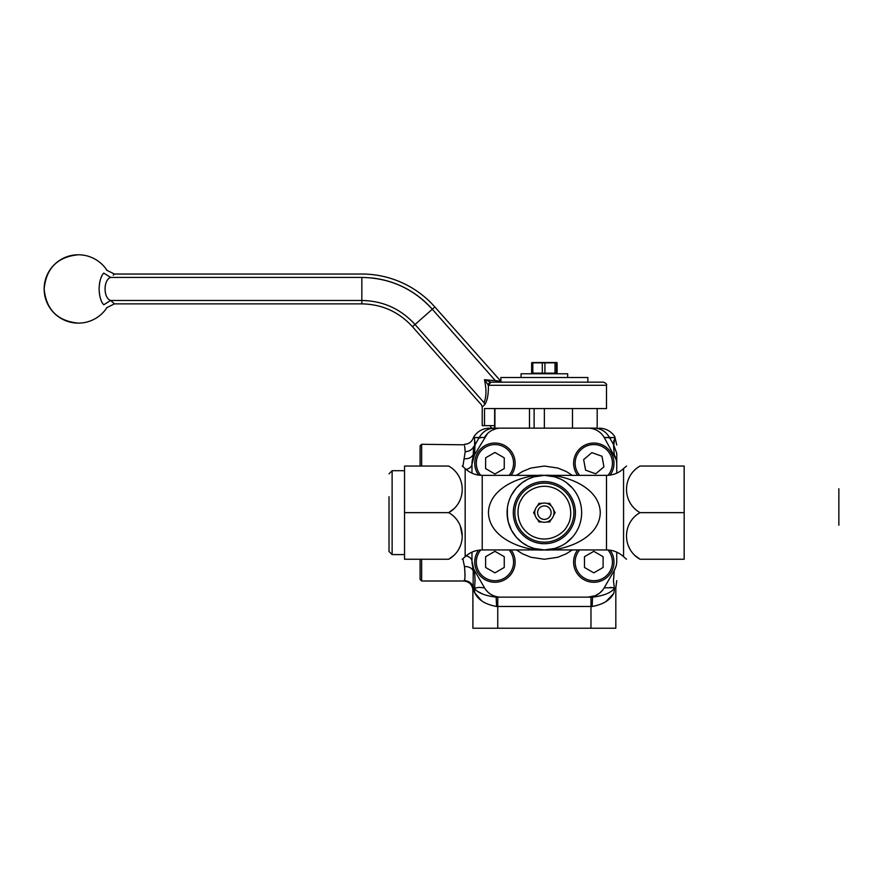 <?xml version="1.0" encoding="UTF-8"?>
<svg xmlns="http://www.w3.org/2000/svg" width="883" height="883" viewBox="0 0 883 883"><rect width="100%" height="100%" fill="white"/><g stroke="black" fill="none" stroke-linecap="round" stroke-linejoin="round"><path stroke-width="1.32" d="M616.753 552.14L616.753 561.091A18.642 18.642 0 0 1 614.259 570.418L604.193 587.835L613.63 587.703M614.248 454.668L614.259 454.888A18.642 18.642 0 0 1 616.753 464.204L616.753 453.321C616.753 442.195 616.753 442.195 616.753 453.321L616.753 473.156M494.646 425.65L482.228 425.65L482.228 406.931L484.811 404.535C487.383 400.617 488.564 394.193 488.376 385.264C488.564 394.193 487.383 400.617 484.811 404.535L483.994 402.626C480.606 405.628 480.606 405.628 483.994 402.626C486.434 397.195 486.588 389.558 484.458 379.712L500.264 381.103L484.458 379.712L490.981 382.162L603.398 382.162L501.665 382.162L434.866 306.986A97.384 97.384 0 0 0 361.842 274.028L114.448 274.028L106.512 270.121M484.502 425.65L484.502 408.564L606.5 408.564L606.5 385.264L488.376 385.264L484.458 379.712M577.659 475.363A20.199 20.199 0 0 1 607.548 448.432A20.199 20.199 0 0 1 610.12 475.098M595.705 473.807L603.917 466.864L602.007 456.268L591.886 452.626L583.663 459.579L585.572 470.164L595.705 473.807M471.975 552.14L471.975 561.091L474.69 573.652L475.098 580.694L474.69 573.652L473.2 570.771C471.577 567.835 468.674 566.433 464.491 566.577L462.858 558.74L464.491 566.577C465.164 574.612 465.142 579.314 464.425 580.683L464.425 580.683C468.586 580.882 471.5 582.901 473.156 586.709L473.2 570.771L471.975 561.091A18.642 18.642 0 0 0 474.469 570.418L484.524 587.835A18.642 18.642 0 0 0 500.672 597.151L496.147 597.151L496.588 606.478C485.529 604.502 478.277 599.987 474.811 592.946L473.52 589.954L472.902 590.319L472.902 628.221L497.758 628.221L497.758 606.478L496.588 606.478M592.581 597.151C603.674 595.804 610.959 592.846 614.458 588.277L613.906 592.957C616.4 586.709 616.4 586.709 613.906 592.957C610.462 599.987 603.199 604.491 592.14 606.478L592.581 597.151L500.672 597.151C493.63 596.919 488.255 593.817 484.524 587.835L478.95 587.372L474.259 588.266C477.747 592.846 485.043 595.804 496.147 597.151M602.846 589.855L599.402 593.299L595.186 595.738L588.056 597.151L595.186 595.738L599.402 593.299L602.846 589.855L599.402 593.299L595.186 595.738L588.056 597.151A18.642 18.642 0 0 0 604.193 587.835L605.727 587.725M608.586 437.802L609.7 437.913L613.475 444.458L614.259 454.888L616.124 459.381L604.193 437.46A18.642 18.642 0 0 0 588.056 428.145L597.184 428.145L597.184 408.564M494.921 408.564L494.921 428.145L594.336 428.145C600.826 428.145 600.826 428.145 594.336 428.145C601.124 428.421 606.235 431.677 609.7 437.913L612.261 437.681M476.853 437.714L479.028 437.913C482.482 431.677 487.604 428.421 494.392 428.145C487.891 428.145 487.891 428.145 494.392 428.145L500.672 428.145A18.642 18.642 0 0 0 484.524 437.46L474.579 437.538L474.679 451.732L475.043 444.811L473.608 446.82L473.211 454.59L474.679 451.732L474.469 454.888L487.493 433.597M471.975 473.156L471.975 464.204L474.469 454.888A18.642 18.642 0 0 0 471.975 464.204L471.975 464.039A9.316 5.828 0 0 1 466.125 469.447M478.608 475.098A20.199 20.199 0 0 1 494.933 443.023A20.199 20.199 0 0 1 511.069 475.363M504.248 468.597L504.248 457.836L494.933 452.46L485.617 457.836L485.617 468.597L494.933 473.983L504.248 468.597M511.069 549.932A20.199 20.199 0 0 1 494.933 582.272A20.199 20.199 0 0 1 478.608 550.197M504.248 567.46L504.248 556.698L494.933 551.312L485.617 556.698L485.617 567.46L494.933 572.846L504.248 567.46M610.12 550.197A20.199 20.199 0 0 1 593.795 582.272A20.199 20.199 0 0 1 577.659 549.932M603.111 567.46L603.111 556.698L593.795 551.312L584.469 556.698L584.469 567.46L593.795 572.846L603.111 567.46M569.921 527.405A29.514 29.514 0 0 1 529.601 538.211A29.514 29.514 0 0 1 518.807 497.891A29.514 29.514 0 0 1 559.116 487.085A29.514 29.514 0 0 1 569.921 527.405A29.514 29.514 0 0 0 559.116 487.085A29.514 29.514 0 0 0 518.807 497.891M536.025 507.835A9.636 9.636 0 0 1 553.652 515.208A9.636 9.636 0 0 1 535.076 515.208A9.636 9.636 0 0 1 536.025 507.835M550.197 516.014A6.744 6.744 0 0 1 540.992 518.487A6.744 6.744 0 0 1 538.52 509.281A6.744 6.744 0 0 1 547.736 506.809A6.744 6.744 0 0 1 550.197 516.014M546.787 503.332L549.745 503.332L551.224 505.882M553.652 510.087L555.131 512.648L553.652 515.208M551.224 519.414L549.745 521.974L546.787 521.974M541.941 521.974L538.983 521.974L537.504 519.414M535.076 515.208L533.597 512.648L535.076 510.087M537.504 505.882L538.983 503.332L541.941 503.332M404.546 470.705L392.118 470.705L392.129 554.59L389.017 551.489L389.017 528.575M389.017 496.721L389.017 551.489M454.171 508.575L448.696 512.648C466.743 502.471 466.699 476.224 448.696 466.047C466.71 466.047 466.71 466.047 448.696 466.047L404.546 466.047L404.546 559.248L448.696 559.248C466.71 559.248 466.71 559.248 448.696 559.248L454.171 555.186M420.087 466.047L420.087 445.849L421.644 444.292L421.644 466.047M421.644 559.248L421.644 581.003L420.087 579.447L420.087 559.248M490.617 428.145L494.646 428.145L494.646 408.564M572.471 428.145L572.471 408.564M465.065 574.38L464.877 576.135M464.557 579.292L464.502 579.877M462.858 466.566L465.209 451.71C464.237 441.853 464.237 441.853 465.209 451.71L462.858 466.566M421.644 444.292L464.535 444.822M464.657 446.169L465.209 451.71C469.016 451.489 471.82 449.855 473.608 446.82C473.056 435.485 473.056 435.485 473.608 446.82M592.14 606.478L497.758 606.478L497.758 597.151L500.672 597.151C493.63 596.919 488.255 593.817 484.524 587.835C488.255 593.817 493.63 596.919 500.672 597.151M588.056 597.151L590.97 597.151L590.97 628.221L497.758 628.221M482.593 594.027L478.729 591.919M481.831 587.636L481.069 587.57M474.613 587.747L475.065 580.385M464.425 580.683C469.855 581.323 472.891 584.414 473.52 589.954L473.156 586.709L474.259 588.266M612.14 587.592L610.12 587.405M616.124 565.915L614.259 570.418L616.124 565.915L614.259 570.418L613.453 580.992L614.458 588.277M614.413 588.453C616.709 584.645 616.709 584.645 614.413 588.453M614.171 571.698L614.126 572.305M613.828 576.5L613.464 580.782M613.862 440.507L613.586 443.409M475.043 444.811L479.028 437.913L481.069 437.725M474.469 454.888L471.975 464.204L474.502 454.359M475.032 444.579L474.756 440.385M605.528 437.56L607.074 437.681M599.16 428.145C605.771 428.332 610.97 431.136 614.756 436.566L613.674 446.82M614.149 453.178L614.215 454.204M614.115 437.538L604.193 437.46M491.93 430.319L495.849 428.774M464.502 458.774C468.685 458.917 471.577 457.526 473.211 454.59L471.975 464.039M474.579 437.538L473.961 436.577C477.747 431.136 482.946 428.332 489.557 428.145M472.008 462.736L472.273 460.065M613.475 444.458L616.753 453.321M471.975 561.268A9.316 5.839 0 0 0 466.125 555.849M616.753 580.617L615.826 587.769L615.826 628.221L590.97 628.221M606.058 601.466L613.221 594.027M474.303 588.442L474.811 592.946L481.412 600.495M482.813 601.577L484.557 602.725M572.46 537.162L566.124 542.924L572.46 537.162M526.82 545.539L521.996 542.471L516.268 537.162L511.467 530.197L508.222 521.831L507.372 517.295L507.372 508.001L507.372 517.295L508.222 521.831L511.467 530.197L516.268 537.162L521.996 542.471L528.023 546.158M544.358 475.363C528.001 473.862 489.204 485.054 488.442 512.648C489.204 540.241 528.001 551.433 544.358 549.932L482.228 549.932L482.228 475.363L544.358 475.363C560.727 473.862 599.524 485.054 600.285 512.648C599.524 540.241 560.727 551.433 544.358 549.932C528.001 551.433 489.204 540.241 488.442 512.648C489.204 485.054 528.001 473.862 544.358 475.363L606.5 475.363L606.5 549.932L544.358 549.932L533.928 548.442L528.023 546.158L521.996 542.471L516.268 537.162L511.467 530.197L508.222 521.831L507.372 517.295L507.372 508.001L507.085 512.648L508.222 521.831L511.467 530.197L516.268 537.162L521.996 542.471L528.023 546.158L533.928 548.442L544.358 549.932C560.727 551.433 599.524 540.241 600.285 512.648C599.524 485.054 560.727 473.862 544.358 475.363L554.8 476.853L560.705 479.138L554.8 476.853L544.358 475.363A37.285 37.285 0 0 1 581.643 512.648A37.285 37.285 0 0 1 544.358 549.932A37.285 37.285 0 0 1 507.085 512.648A37.285 37.285 0 0 1 544.358 475.363L533.928 476.853L528.023 479.138L521.996 482.824L516.268 488.133L511.467 495.109L516.268 488.133L521.996 482.824L528.023 479.138L521.996 482.824L516.268 488.133L511.467 495.109L516.268 488.133L521.996 482.824L526.82 479.756M572.46 488.133L566.124 482.383L572.46 488.133M404.546 512.648L448.696 512.648C466.699 522.824 466.743 549.071 448.696 559.248M458.972 548.862L460.319 545.97M462.217 535.926L460.33 525.97M544.358 549.932L554.8 548.442L560.705 546.158M640.032 512.648L684.17 512.648L684.17 466.047L640.032 466.047C622.018 466.047 622.018 466.047 640.032 466.047C622.029 476.224 621.985 502.471 640.032 512.648C622.029 522.824 621.985 549.071 640.032 559.248C622.018 559.248 622.018 559.248 640.032 559.248L634.557 555.186M629.767 548.862L628.409 545.959M640.032 559.248L684.17 559.248L684.17 512.648M567.67 377.494L567.67 373.774L521.058 373.774L521.058 377.494M500.871 381.633L500.893 377.494L587.857 377.494L587.857 382.162M101.998 275.584L101.203 277.284M99.867 281.6L99.481 283.653M99.084 288.951C99.426 281.291 100.971 276.015 103.741 273.112L110.673 277.428C115.684 272.946 115.684 272.946 110.673 277.428C103.212 279.834 103.19 298.046 110.673 300.474L103.741 304.79C107.693 309.028 107.693 309.028 103.741 304.79C107.693 309.028 107.693 309.028 103.741 304.79C100.971 301.876 99.415 296.6 99.084 288.951L99.459 294.083M99.867 296.291L100.419 298.388M100.496 298.653L100.993 300.088M106.523 307.792L114.448 303.873L361.842 303.873L361.842 300.474L110.673 300.474L114.205 303.642M103.741 273.112C107.693 268.873 107.693 268.873 103.741 273.112L110.673 277.428L361.842 277.428C361.842 272.902 361.842 272.902 361.842 277.428C389.889 277.946 413.376 288.542 432.317 309.227L434.866 306.986M106.7 269.9A34.172 34.172 0 0 0 78.322 254.779C57.572 256.798 46.181 268.189 44.15 288.951C46.181 309.712 57.572 321.103 78.322 323.123A34.172 34.172 0 0 0 106.7 308.001M113.223 275.176L114.448 274.028M488.277 385.253L490.981 382.162L497.758 382.162L495.606 380.959L432.317 309.227L415.032 324.48C400.739 308.862 383.012 300.86 361.842 300.474L361.842 277.428M488.376 385.264A3.102 2.804 -90 0 1 491.18 382.162M556.809 362.527L531.919 362.527M531.643 362.858L531.643 373.145L557.085 373.145L557.085 362.858L532.261 362.858M557.085 362.858L556.456 362.858L556.456 373.145M555.021 373.145L555.021 362.858M544.921 373.145L544.921 362.858M542.305 373.145L542.305 362.858M532.824 373.145L532.824 362.858M838.85 502.118L838.85 525.197L838.85 502.118M838.85 507.284L838.85 525.186L838.85 507.284M838.85 488.752L838.85 506.091L838.85 488.752M607.968 475.319A18.642 18.642 0 0 0 607.007 450.065A18.642 18.642 0 0 0 581.754 448.983A18.642 18.642 0 0 0 579.656 475.363M572.327 549.932L566.334 553.751L557.89 557.25L544.358 559.248L530.838 557.25L522.394 553.751L516.4 549.932M516.4 475.363L522.394 471.544L530.838 468.056L544.358 466.047L557.89 468.056L566.334 471.544L572.327 475.363M509.072 475.363A18.642 18.642 0 0 0 494.933 444.579A18.642 18.642 0 0 0 480.76 475.319M480.76 549.977A18.642 18.642 0 0 0 494.933 580.716A18.642 18.642 0 0 0 509.072 549.932M579.656 549.932A18.642 18.642 0 0 0 593.795 580.716A18.642 18.642 0 0 0 607.968 549.977M567.228 525.849C564.292 533.078 548.266 544.977 531.158 535.517C514.414 525.429 516.71 505.606 521.489 499.447C524.436 492.228 540.462 480.319 557.57 489.778C574.314 499.866 572.018 519.69 567.228 525.849M544.358 481.577A31.071 31.071 0 0 0 513.299 512.648A31.071 31.071 0 0 0 544.358 543.718A31.071 31.071 0 0 0 575.429 512.648A31.071 31.071 0 0 0 544.358 481.577M462.217 559.248L465.164 556.709L465.164 468.586L462.217 466.047M606.5 549.932C613.056 550.021 618.74 552.272 623.564 556.709L626.511 559.248L623.564 556.709L623.564 468.586L626.511 466.047L623.564 468.586C618.74 473.023 613.056 475.275 606.5 475.363M544.358 428.145L544.358 408.564M415.021 324.469A70.938 70.938 0 0 1 415.032 324.48L412.493 326.721L481.445 404.878L482.228 406.931M483.994 402.626L415.032 324.48M432.306 309.216A93.984 93.984 0 0 0 425.352 302.129M425.33 302.118A93.984 93.984 0 0 0 409.359 290.319M409.337 290.308A93.984 93.984 0 0 0 391.246 282.152M391.202 282.13A93.984 93.984 0 0 0 371.809 277.957M529.491 428.145L529.491 408.564M490.297 425.65A7.77 7.77 0 0 0 491.544 428.145M392.129 554.59L404.546 554.59M392.129 470.705L389.017 473.807M421.644 581.003L463.586 581.003C469.248 581.555 472.35 584.656 472.902 590.319M500.562 597.151L498.52 597.029M492.957 595.484L491.93 594.976M490.716 594.27L489.955 593.762M464.491 444.292C468.63 444.094 471.522 442.096 473.189 438.31L473.961 436.577M614.756 436.566L616.753 444.966M482.228 475.363C475.672 475.275 469.988 473.023 465.164 468.586M482.228 549.932C475.672 550.021 469.988 552.272 465.164 556.709M361.842 303.873C381.997 304.238 398.873 311.854 412.493 326.721M78.322 254.779A34.172 34.172 0 0 0 44.15 288.951A34.172 34.172 0 0 0 78.322 323.123M606.5 385.264C607.051 384.193 606.014 383.167 603.398 382.162M534.116 428.145L534.116 408.564M555.087 373.774L555.087 373.145M533.641 373.774L533.641 373.145"/></g></svg>
